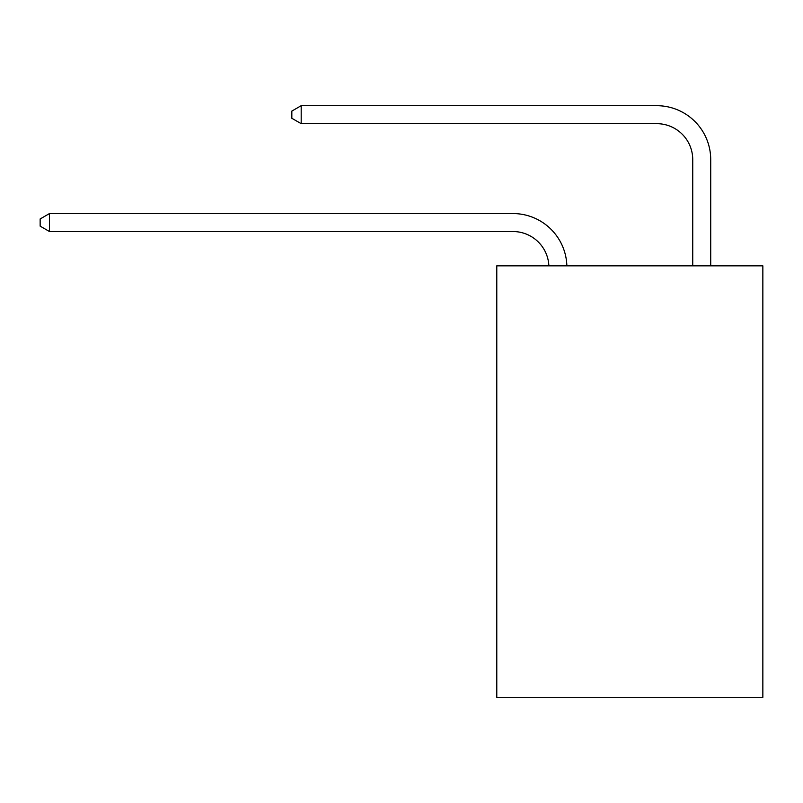 <?xml version="1.0" encoding="UTF-8"?>
<svg xmlns="http://www.w3.org/2000/svg" width="803" height="803" viewBox="0 0 803 803"><rect width="100%" height="100%" fill="white"/><g stroke="black" fill="none" stroke-linecap="round" stroke-linejoin="round"><path stroke-width="1.2" d="M762.85 265.843L762.85 697.305L496.786 697.305L496.786 265.843L762.85 265.843M512.956 231.535A35.954 35.954 0 0 1 548.881 265.843A35.954 35.954 0 0 0 512.956 231.535A35.954 35.954 0 0 1 548.881 265.843A35.954 35.954 0 0 0 512.956 231.535A35.954 35.954 0 0 1 548.881 265.843A35.954 35.954 0 0 0 512.956 231.535A35.954 35.954 0 0 1 548.881 265.843A35.954 35.954 0 0 0 512.956 231.535A35.954 35.954 0 0 1 548.881 265.843A35.954 35.954 0 0 0 512.956 231.535A35.954 35.954 0 0 1 548.881 265.843A35.954 35.954 0 0 0 512.956 231.535A35.954 35.954 0 0 1 548.881 265.843A35.954 35.954 0 0 0 512.956 231.535A35.954 35.954 0 0 1 548.881 265.843A35.954 35.954 0 0 0 512.956 231.535A35.954 35.954 0 0 1 548.881 265.843A35.954 35.954 0 0 0 512.956 231.535A35.954 35.954 0 0 1 548.881 265.843A35.954 35.954 0 0 0 512.956 231.535A35.954 35.954 0 0 1 548.881 265.843A35.954 35.954 0 0 0 512.956 231.535A35.954 35.954 0 0 1 548.881 265.843A35.954 35.954 0 0 0 512.956 231.535A35.954 35.954 0 0 1 548.881 265.843A35.954 35.954 0 0 0 512.956 231.535A35.954 35.954 0 0 1 548.881 265.843A35.954 35.954 0 0 0 512.956 231.535L49.495 231.535L40.15 226.145L40.15 218.958L49.495 213.558L512.956 213.558A53.931 53.931 0 0 1 566.868 265.843M692.738 265.843L692.738 159.626A35.954 35.954 0 0 0 656.784 123.672L301.185 123.672L291.84 118.282L291.84 111.085L301.185 105.695L656.784 105.695A53.931 53.931 0 0 1 710.715 159.626L710.715 265.843M49.495 231.535L49.495 213.558L512.956 213.558M692.738 159.626A35.954 35.954 0 0 0 656.784 123.672A35.954 35.954 0 0 1 692.738 159.626A35.954 35.954 0 0 0 656.784 123.672A35.954 35.954 0 0 1 692.738 159.626A35.954 35.954 0 0 0 656.784 123.672A35.954 35.954 0 0 1 692.738 159.626A35.954 35.954 0 0 0 656.784 123.672A35.954 35.954 0 0 1 692.738 159.626A35.954 35.954 0 0 0 656.784 123.672A35.954 35.954 0 0 1 692.738 159.626A35.954 35.954 0 0 0 656.784 123.672A35.954 35.954 0 0 1 692.738 159.626A35.954 35.954 0 0 0 656.784 123.672A35.954 35.954 0 0 1 692.738 159.626A35.954 35.954 0 0 0 656.784 123.672A35.954 35.954 0 0 1 692.738 159.626A35.954 35.954 0 0 0 656.784 123.672A35.954 35.954 0 0 1 692.738 159.626A35.954 35.954 0 0 0 656.784 123.672A35.954 35.954 0 0 1 692.738 159.626A35.954 35.954 0 0 0 656.784 123.672A35.954 35.954 0 0 1 692.738 159.626A35.954 35.954 0 0 0 656.784 123.672A35.954 35.954 0 0 1 692.738 159.626A35.954 35.954 0 0 0 656.784 123.672A35.954 35.954 0 0 1 692.738 159.626A35.954 35.954 0 0 0 656.784 123.672M301.185 123.672L301.185 105.695L656.784 105.695"/></g></svg>
